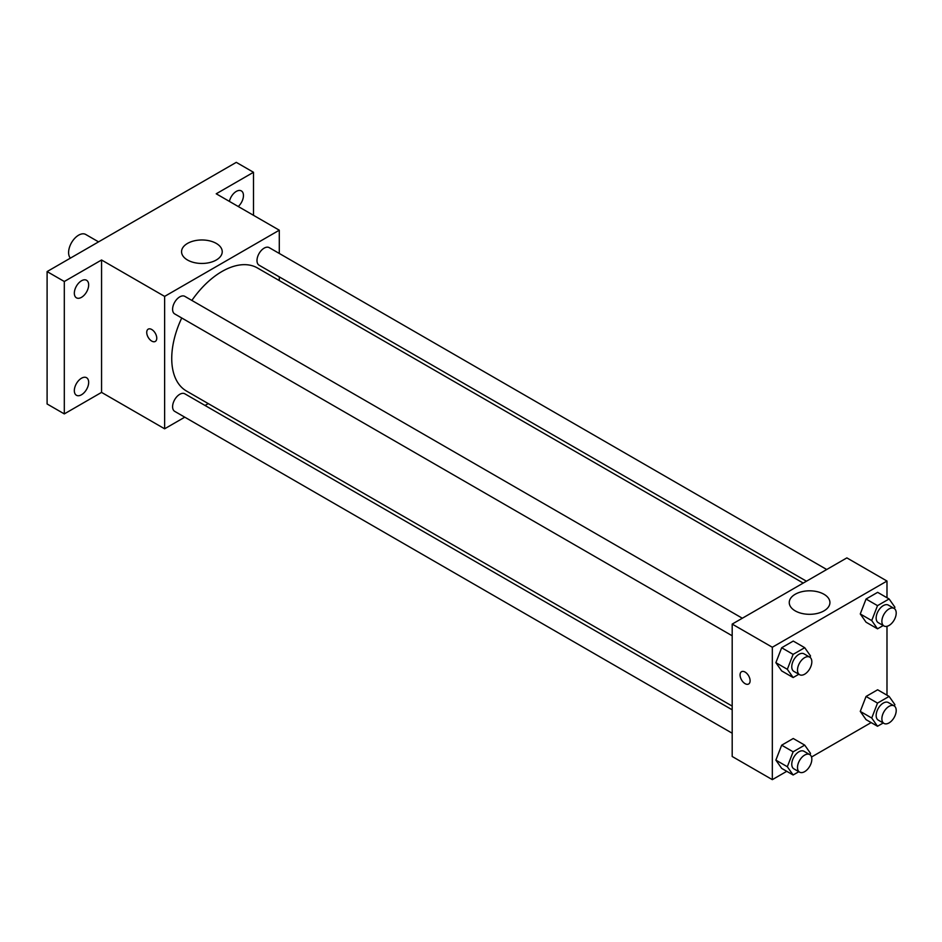 <?xml version="1.0" encoding="UTF-8"?>
<svg xmlns="http://www.w3.org/2000/svg" width="942" height="942" viewBox="0 0 942 942"><rect width="100%" height="100%" fill="white"/><g stroke="black" fill="none" stroke-linecap="round" stroke-linejoin="round"><path stroke-width="1.41" d="M98.557 241.87L85.722 234.464A14.189 8.195 120 0 0 74.795 238.267A14.189 8.195 120 0 0 68.601 252.55A14.189 8.195 120 0 0 70.403 258.132M184.762 417.176L164.626 428.798L101.559 392.39L64.303 413.903L47.1 403.977L47.1 271.579L236.289 162.354L253.492 172.28L253.492 215.306M208.264 403.612L205.026 405.472M81.495 394.769A10.138 5.852 -60 0 1 76.432 395.275A10.138 5.852 -60 0 1 74.877 387.15A10.138 5.852 -60 0 1 81.495 378.225A10.138 5.852 -60 0 1 86.57 377.718A10.138 5.852 -60 0 1 88.124 385.843A10.138 5.852 -60 0 1 81.495 394.769M81.495 297.331A10.138 5.852 -60 0 1 76.432 297.825A10.138 5.852 -60 0 1 74.877 289.712A10.138 5.852 -60 0 1 81.495 280.775A10.138 5.852 -60 0 1 86.57 280.28A10.138 5.852 -60 0 1 88.124 288.393A10.138 5.852 -60 0 1 81.495 297.331M101.559 392.39L101.559 259.992L64.303 281.505L47.1 271.579M64.303 413.903L64.303 281.505M164.626 428.798L164.626 296.4L101.559 259.992M164.626 296.4L279.291 230.201L216.224 193.793L253.492 172.28M187.517 260.016A20.335 11.74 180 0 1 181.559 251.714A20.335 11.74 180 0 1 201.894 239.975A20.335 11.74 180 0 1 222.23 251.714A20.335 11.74 180 0 1 209.677 262.559A20.335 11.74 180 0 1 187.517 260.016M229.401 201.4A10.138 5.852 -60 0 1 236.289 191.414A10.138 5.852 -60 0 1 241.352 190.908A10.138 5.852 -60 0 1 238.255 206.51M181.735 317.984A71.027 41.001 120 0 0 171.738 358.502A71.027 41.001 120 0 0 186.445 391.012L732.193 706.1M803.22 583.074L257.472 267.987A71.027 41.001 120 0 0 191.874 300.427M279.291 230.201L279.291 253.457M279.291 276.854L279.291 280.586M826.723 569.51L269.224 247.64A10.138 5.852 120 0 0 261.405 250.36A10.138 5.852 120 0 0 256.989 260.557A10.138 5.852 120 0 0 259.085 265.197L806.446 581.214M732.193 709.821L184.832 393.803A10.138 5.852 120 0 0 177.014 396.523A10.138 5.852 120 0 0 172.598 406.72A10.138 5.852 120 0 0 174.694 411.36L732.193 733.229M732.193 635.791L174.694 313.922A10.138 5.852 -60 0 1 174.694 302.217A10.138 5.852 -60 0 1 184.832 296.365L742.331 618.235M156.761 338.202A7.089 4.098 60 0 1 155.289 341.44A7.089 4.098 60 0 1 148.188 337.342A7.089 4.098 60 0 1 148.188 329.158A7.089 4.098 60 0 1 153.664 331.054A7.089 4.098 60 0 1 156.761 338.202M155.289 341.44A7.089 4.098 60 0 1 148.2 337.342A7.089 4.098 60 0 1 148.188 329.158M786.77 771.31L772.322 779.646L732.193 756.485L732.193 624.087L846.858 557.888L886.987 581.049L886.987 597.734M871.162 722.585L811.521 757.015M866.051 622.203L860.27 613.96L866.051 599.03L877.638 592.341L866.051 599.03L860.27 613.96L866.051 622.203L877.52 628.82L871.727 620.578L877.52 605.647L889.107 598.959L894.9 607.201L894.37 608.579M781.672 768.366L775.878 760.123L781.672 745.193L793.246 738.504L781.672 745.193L775.878 760.123L781.672 768.366L793.129 774.983L787.335 766.741L793.129 751.81L804.715 745.122L810.509 753.364L809.979 754.742M886.987 626.312L886.987 695.184M772.322 779.646L772.322 647.248L886.987 581.049M866.051 719.641L860.27 711.398L866.051 696.468L877.638 689.779L866.051 696.468L860.27 711.398L866.051 719.641L877.52 726.258L871.727 718.028L877.52 703.097L889.107 696.409L894.9 704.64L894.37 706.029M781.672 670.916L775.878 662.673L781.672 647.755L793.246 641.066L781.672 647.755L775.878 662.673L781.672 670.916L793.129 677.545L787.335 669.303L793.129 654.372L804.715 647.684L810.509 655.926L809.979 657.304M772.322 647.248L732.193 624.087M795.213 610.875A20.335 11.74 180 0 1 789.255 602.574A20.335 11.74 180 0 1 809.59 590.822A20.335 11.74 180 0 1 829.926 602.574A20.335 11.74 180 0 1 817.373 613.419A20.335 11.74 180 0 1 795.213 610.875M750.103 680.76A7.089 4.098 60 0 1 748.631 684.01A7.089 4.098 60 0 1 741.531 679.912A7.089 4.098 60 0 1 741.531 671.717A7.089 4.098 60 0 1 747.006 673.624A7.089 4.098 60 0 1 750.103 680.76M748.631 684.01A7.089 4.098 60 0 1 741.542 679.912A7.089 4.098 60 0 1 741.531 671.717M798.828 674.248L793.129 677.545M809.731 657.139L803.997 653.83A10.138 5.852 120 0 0 796.178 656.55A10.138 5.852 120 0 0 791.763 666.748A10.138 5.852 120 0 0 793.859 671.387L799.593 674.696A10.138 5.852 120 0 0 809.731 668.844A10.138 5.852 120 0 0 809.731 657.139A10.138 5.852 120 0 0 801.913 659.859A10.138 5.852 120 0 0 797.497 670.056A10.138 5.852 120 0 0 799.593 674.696M787.335 669.303L775.878 662.673M793.129 654.372L781.672 647.755M804.715 647.684L793.246 641.066M883.219 625.535L877.52 628.82M894.111 608.426L888.377 605.117A10.138 5.852 120 0 0 880.57 607.826A10.138 5.852 120 0 0 876.154 618.023A10.138 5.852 120 0 0 878.25 622.662L883.985 625.971A10.138 5.852 120 0 0 894.111 620.119A10.138 5.852 120 0 0 894.111 608.426A10.138 5.852 120 0 0 886.304 611.134A10.138 5.852 120 0 0 881.877 621.331A10.138 5.852 120 0 0 883.985 625.971M871.727 620.578L860.27 613.96M877.52 605.647L866.051 599.03M889.107 598.959L877.638 592.341M798.828 771.698L793.129 774.983M809.731 754.589L803.997 751.28A10.138 5.852 120 0 0 796.178 753.989A10.138 5.852 120 0 0 791.763 764.197A10.138 5.852 120 0 0 793.859 768.837L799.593 772.146A10.138 5.852 120 0 0 809.731 766.293A10.138 5.852 120 0 0 809.731 754.589A10.138 5.852 120 0 0 801.913 757.309A10.138 5.852 120 0 0 797.497 767.506A10.138 5.852 120 0 0 799.593 772.146M787.335 766.741L775.878 760.123M793.129 751.81L781.672 745.193M804.715 745.122L793.246 738.504M883.219 722.973L877.52 726.258M894.111 705.864L888.377 702.555A10.138 5.852 120 0 0 880.57 705.275A10.138 5.852 120 0 0 876.154 715.473A10.138 5.852 120 0 0 878.25 720.112L883.985 723.421A10.138 5.852 120 0 0 894.111 717.568A10.138 5.852 120 0 0 894.111 705.864A10.138 5.852 120 0 0 886.304 708.584A10.138 5.852 120 0 0 881.877 718.781A10.138 5.852 120 0 0 883.985 723.421M871.727 718.028L860.27 711.398M877.52 703.097L866.051 696.468M889.107 696.409L877.638 689.779"/></g></svg>
